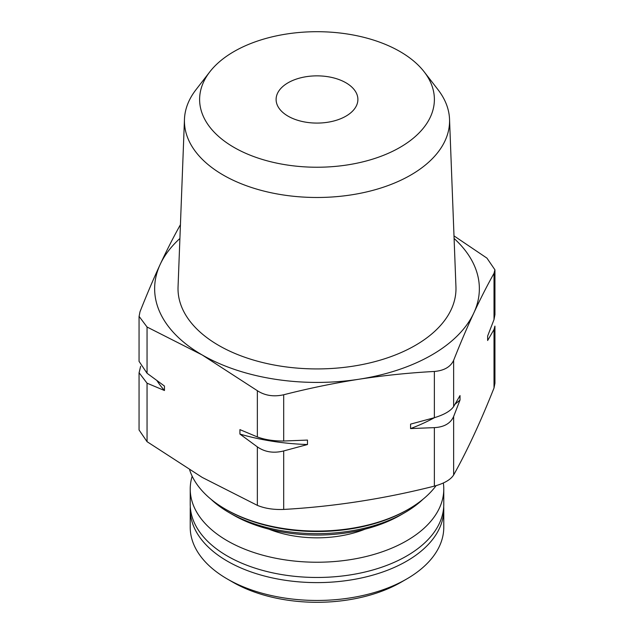 <?xml version="1.0" encoding="UTF-8"?>
<svg xmlns="http://www.w3.org/2000/svg" width="634" height="634" viewBox="0 0 634 634"><rect width="100%" height="100%" fill="white"/><g stroke="black" fill="none" stroke-linecap="round" stroke-linejoin="round"><path stroke-width="0.95" d="M494.892 314.821L494.013 319.584L487.633 336.06L487.633 340.513L494.013 329.514L494.892 326.13M453.999 235.888L486.952 258.133L494.9 269.775L494.013 273.341C487.284 285.308 480.556 298.511 473.828 312.95C467.092 327.509 460.363 343.303 453.635 360.334C450.592 366.896 444.165 370.605 434.361 371.461C409.247 372.816 384.133 375.407 359.018 379.227C333.912 383.182 308.798 388.357 283.683 394.768C273.666 396.987 264.893 395.624 257.349 390.695L202.198 354.969L147.048 327.017L139.1 316.39L139.987 311.809C146.716 294.786 153.444 278.992 160.172 264.426C166.908 249.994 173.637 236.791 180.365 224.816M460.015 400.03L460.015 395.576L453.635 406.576C450.576 411.006 444.149 414.715 434.361 417.703L410.563 424.122L410.563 428.576L434.361 427.633C444.149 427.094 450.576 423.385 453.635 416.506L460.015 400.03A170.903 98.666 180 0 1 455.093 404.143M307.474 444.529L307.474 440.075L283.683 441.018C273.674 441.09 264.893 439.727 257.349 436.937L239.929 429.622L239.929 434.076L257.349 446.875C264.893 452.113 273.674 453.469 283.683 450.948L307.474 444.529A170.903 98.666 180 0 1 239.929 434.076M140.613 366.325L139.108 372.744L147.048 383.19L164.46 390.504L164.46 386.051L147.048 373.26L139.108 361.435M139.1 430.034L147.048 441.676L202.198 477.402L257.349 505.361C264.885 508.476 273.666 509.831 283.683 509.435C333.912 506.59 384.133 498.823 434.361 486.127C444.165 483.457 450.592 479.748 453.635 474.993C467.092 450.925 480.556 421.927 494.013 388L494.9 383.419M190.303 506.843A126.776 73.195 0 0 0 190.224 509.419L190.224 527.258A126.776 73.195 0 0 0 227.352 579.016L232.805 582.163A119.065 68.741 0 0 0 401.195 582.163L406.648 579.016A126.776 73.195 0 0 0 443.776 527.258L443.776 509.419A126.776 73.195 0 0 0 443.697 506.843M232.805 582.163L227.352 579.016A126.776 73.195 0 0 0 406.648 579.016M190.224 509.419A126.776 73.195 0 0 0 227.352 561.169A126.776 73.195 0 0 0 365.517 577.035A126.776 73.195 0 0 0 443.776 509.419M192.181 476.221A126.776 73.195 0 0 0 190.224 489.036L190.224 504.276A126.776 73.195 0 0 0 227.352 556.034A126.776 73.195 0 0 0 365.517 571.9A126.776 73.195 0 0 0 443.776 504.276L443.776 489.036A126.776 73.195 0 0 0 443.34 482.989M190.224 489.036A126.776 73.195 0 0 0 227.352 540.794A126.776 73.195 0 0 0 365.517 556.66A126.776 73.195 0 0 0 443.776 489.036M210.948 499.204A124.05 71.618 0 0 0 229.278 512.692L233.375 515.054A118.265 68.282 0 0 0 400.625 515.054L404.722 512.692A124.05 71.618 0 0 0 423.052 499.204M233.375 515.054L229.278 512.692A124.05 71.618 0 0 0 229.286 512.7A124.05 71.618 0 0 0 404.722 512.692M189.677 469.968A129.502 74.764 0 0 0 225.427 509.165L226.79 509.95A127.577 73.655 0 0 0 407.21 509.95L408.573 509.165A129.502 74.764 0 0 0 436.105 485.652M226.79 509.95L225.427 509.165A129.502 74.764 0 0 0 408.573 509.165M288.082 116.165A40.893 23.609 0 0 0 332.652 121.284A40.893 23.609 0 0 0 357.893 99.467A40.893 23.609 0 0 0 317 75.858A40.893 23.609 0 0 0 276.107 99.467A40.893 23.609 0 0 0 288.082 116.165M234.001 147.389A117.385 67.767 0 0 0 383.562 155.29A117.385 67.767 0 0 0 424.154 71.8A117.385 67.767 0 0 0 317 31.7A117.385 67.767 0 0 0 209.846 71.8A117.385 67.767 0 0 0 234.001 147.389M209.846 71.8L195.977 89.703A132.569 76.54 0 0 0 184.462 119.255A132.569 76.54 0 0 0 223.263 175.071A132.569 76.54 0 0 0 369.083 191.333A132.569 76.54 0 0 0 449.538 119.255A132.569 76.54 0 0 0 438.023 89.703L424.154 71.8M184.462 119.255L178.051 286.917A138.981 80.241 0 0 0 218.722 345.427A138.981 80.241 0 0 0 371.603 362.474A138.981 80.241 0 0 0 455.949 286.917L449.538 119.255M179.905 238.479A162.359 93.737 0 0 0 160.172 264.426A162.359 93.737 0 0 0 202.198 354.969A162.359 93.737 0 0 0 359.018 379.227A162.359 93.737 0 0 0 473.828 312.95A162.359 93.737 0 0 0 454.095 238.479M164.46 390.504A170.903 98.666 180 0 1 156.994 380.677M434.48 417.671A170.903 98.666 180 0 1 410.563 428.576M494.013 319.584L494.013 273.341M453.635 406.576L453.635 360.334M434.361 417.703L434.361 371.461M283.683 441.018L283.683 394.768M257.349 436.937L257.349 390.695M147.048 373.26L147.048 327.017M268.864 529.144A84.52 48.794 0 0 0 365.136 529.144M494.013 388L494.013 329.514M434.361 486.127L434.361 427.633M453.635 474.993L453.635 416.506M257.349 505.361L257.349 446.875M283.683 509.435L283.683 450.948M147.048 441.676L147.048 383.19M494.94 314.821L494.94 269.775M139.06 361.435L139.06 316.39M494.94 383.419L494.94 326.13M139.06 430.034L139.06 372.744"/></g></svg>
